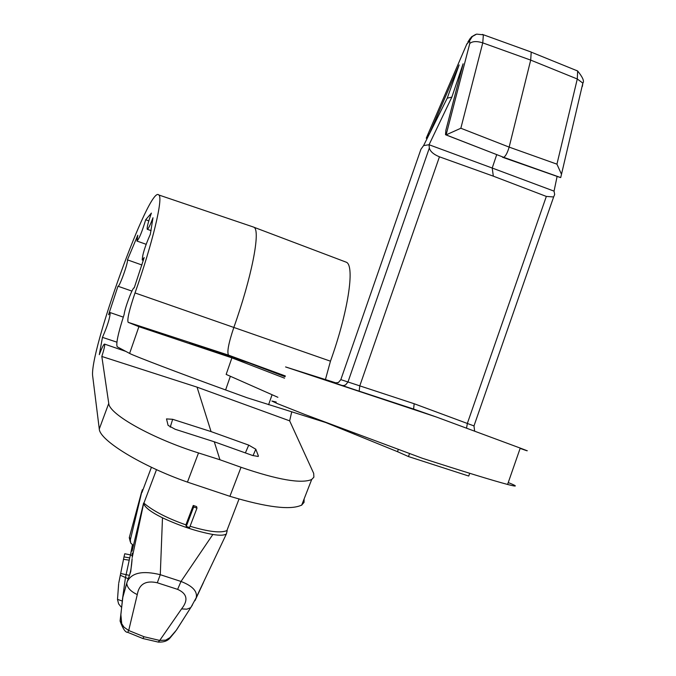 <?xml version="1.0" encoding="UTF-8"?>
<svg xmlns="http://www.w3.org/2000/svg" width="676" height="676" viewBox="0 0 676 676"><rect width="100%" height="100%" fill="white"/><g stroke="black" fill="none" stroke-linecap="round" stroke-linejoin="round"><path stroke-width="1.01" d="M508.242 482.554C517.9 486.433 517.681 487.066 507.583 484.455C492.035 480.315 463.575 471.569 422.213 458.227L304.487 414.346L277.515 403.665L271.87 401.02L276.23 402.059M252.799 226.823L254.075 227.305C260.75 230.862 251.607 277.616 233.82 327.488C228.581 343.07 226.823 352.289 228.547 355.145L128.178 322.334L138.901 326.677L231.91 357.858L226.156 374.411L277.887 397.302M230.364 376.27L225.607 389.951L247.01 397.733L325.562 422.475M225.607 389.951C179.554 373.236 133.214 355.568 129.606 353.421L138.901 326.677M116.906 342.174L102.456 337.358C107.416 326.06 110.002 317.805 110.213 312.591L108.566 314.729L117.97 286.227C119.204 287.9 128.465 262.094 127.443 259.846L137.786 235.223L136.932 241.045C139.138 238.898 142.061 231.8 145.695 219.742L151.399 213.101C148.179 222.159 146.802 227.55 147.241 229.282C148.188 229.206 150.106 225.361 152.979 217.756L150.334 234.259C145.086 246.081 142.391 254.666 142.247 260.023L144.182 257.573L134.211 287.917C133.011 286.311 124.823 307.918 124.13 314.492C118.08 333.42 115.79 344.194 117.252 346.813L129.606 353.421M128.178 322.334L128.144 322.317C127.004 319.621 129.293 309.828 135.023 292.945C152.632 243.191 163.524 197.35 158.792 194.984C149.793 183.762 88.15 354.072 92.773 376.836L99.279 428.964L108.751 403.395C109.123 414.287 152.328 438.504 198.516 452.945L219.945 459.764L214.275 441.783L175.202 429.285L168.096 425.381L166.507 418.909L172.659 419.297L211.064 431.592L197.046 387.137L101.822 356.463L108.751 403.395M101.822 356.463C104.163 349.137 105.067 345.014 104.535 344.084C103.639 344.27 101.899 347.794 99.313 354.663L102.456 337.358M145.695 219.742L148.788 220.891M127.443 259.846L141.952 265M198.516 452.945L187.446 482.115L229.899 496.311C267.012 507.448 290.959 510.355 301.741 505.031L304.048 502.378L304.115 498.939M187.446 482.115C141.926 466.279 99.473 440.313 99.279 428.964M132.192 553.974L132.361 555.503M143.582 503.071L132.04 551.236M156.502 469.643L143.895 503.147M130.214 540.749L130.071 538.071L130.341 539.845L141.673 492.356M130.341 539.845L130.654 542.972L133.417 545.498M141.977 492.432L151.424 467.285M143.168 489.263L142.29 489.855L141.681 492.314M141.614 491.934L129.268 537.665L130.071 538.071M214.275 441.783L252.587 455.489L258.215 456.469L258.384 455.97L255.815 449.219L248.734 445.129L211.064 431.592M197.046 387.137L289.649 420.844L313.698 473.403L313.875 477.18L311.687 479.512C301.259 483.906 277.701 479.833 241.028 467.285L219.945 459.764M231.91 357.858L284.537 378.171M228.547 355.145L285.306 375.949L228.632 355.179L238.003 358.762L189.905 343.078L196.86 345.842L248.878 362.911L285.044 376.718M279.467 374.124L238.003 358.762M285.213 376.228L248.878 362.911M132.319 553.078L132.217 557.489L143.658 503.426C144.782 507.38 151.052 512.171 162.485 517.808C179.951 525.945 196.741 531.505 212.856 534.471L181.007 581.453L177.619 589.371L157.297 582.771C145.729 580.185 139.062 584.123 137.279 594.584L128.702 630.505L144.072 636.75L142.771 638.49M520.131 448.399C529.925 451.872 529.959 451.771 520.241 448.087L436.527 417.067L285.568 366.933L336.53 383.081M340.831 379.633L414.168 403.733L413.602 409.048L436.527 417.067M289.649 420.844L291.677 412.106M227.178 530.736L226.384 533.955C224.246 535.426 219.734 535.603 212.856 534.471M226.899 530.626C220.57 533.203 208.301 531.742 190.083 526.249M186.255 526.435L189.584 527.542L196.986 508.115L193.649 507.008L186.255 526.435L185.883 524.863L193.26 505.479L196.598 506.586L196.986 508.115M143.87 503.113C152.962 510.912 166.964 518.162 185.883 524.863M162.485 517.808L160.28 574.693L157.297 582.771M239.017 499.057L226.899 530.584M132.403 544.983L130.468 554.903L124.781 553.745L123.995 556.906L124.536 554.675M132.116 558.689L130.747 571.541L127.358 581.411C131.828 572.673 142.805 570.443 160.28 574.693L181.007 581.453C192.347 585.881 197.443 591.196 196.285 597.398L196.251 597.559M118.799 582.839L123.995 556.906L129.707 557.92L125.423 577.811L122.736 597.322M127.747 580.152L126.742 583.32C127.232 587.748 130.747 591.5 137.279 594.584M177.619 589.371C187.176 593.655 188.494 600.161 181.565 608.907L159.722 640.434L144.072 636.75M127.088 582.146L122.601 598.057L120.886 614.687L121.705 623.686L123.961 627.159L128.702 630.505L127.696 632.339C125.449 632.559 122.931 628.849 120.125 621.185M128.296 579.028L128.719 577.541M123.395 594.576L123.657 593.689M122.973 596.232L123.1 595.776M121.3 622.064L120.134 620.695M130.265 541.679L129.268 537.665M129.429 575.369L120.666 573.485M128.246 578.732L120.277 575.234M121.984 600.939L117.489 599.358M193.26 505.479L193.649 507.008M325.452 379.481L330.463 361.187C347.895 312.701 355.027 266.53 346.543 262.305L344.963 261.705M283.455 375.721L285.162 376.371M203.425 582.56L194.984 600.668M184.024 618.177L176.419 630.116L169.879 637.645L165.772 640.121L159.722 640.434L158.167 642.082M192.516 604.843L176.47 629.99M190.725 607.656L186.872 609.177L181.565 608.907M169.879 637.645L170.513 637.4M557.117 176.402L554.05 191.139L554.675 194.502L553.636 196.969L546.335 196.42L493.328 176.157L492.212 168.037L429.057 144.74L423.599 145.585L420.937 149.261L340.822 379.65L338.448 382.489L334.831 382.979M413.644 409.065L341.507 385.354L343.467 385.59L345.537 384.957L347.946 382.075L429.344 148.01C430.206 151.458 433.57 154.39 439.442 156.815L493.328 176.157M429.344 148.01L429.057 144.74L451.864 97.099L463.102 63.789L445.864 130.307L445.509 134.685L446.118 134.87L469.778 43.467L469.676 40.636L466.626 44.472L426.243 138.208L427.122 138.521M420.007 151.939L420.937 149.261M423.599 145.585L447.225 98.181L451.864 97.099M427.147 138.47L426.404 138.183L429.725 133.155L459.131 64.93L447.225 98.181M496.623 154.914L492.212 168.037L554.05 191.139M445.949 134.904L503.696 157.331L446.059 134.887M482.394 34.4L531.116 52.018M476.698 34.121L483.365 34.839L482.757 42.875L460.846 128.246L446.118 134.87M529.992 51.562L531.209 52.128L530.694 60.105L509.146 147.106C507.456 152.793 505.64 156.207 503.696 157.331L560.717 177.577L582.856 83.131C584.461 81.289 582.729 77.25 577.659 71.005M560.049 177.433L502.513 157.246M414.168 403.733L474.138 425.981M577.355 70.87L576.298 70.363L577.65 70.988L577.287 78.991L556.939 164.158L561.283 173.85M323.128 421.469L397.522 451.686L398.291 449.481M397.522 451.686L408.473 456.562L409.512 453.596M408.473 456.562L468.747 476.048L469.71 473.293M272.073 394.733L268.6 404.721M172.659 419.297L170.225 427.181M248.734 445.129L245.371 452.912M135.023 292.945L330.463 361.187M241.028 467.285L229.899 496.311M341.507 385.354L334.662 382.903M132.361 555.571L130.468 554.903L129.707 557.92M129.226 560.167L123.48 559.297M253.027 455.649L255.815 449.219M258.384 455.97L258.139 456.511M413.602 409.048L359.167 391.218L359.776 385.886L439.442 156.815M546.335 196.42L467.386 423.328L466.541 428.119M582.839 83.106L577.287 78.991L530.694 60.105L482.757 42.875C476.825 40.999 472.499 41.194 469.778 43.467M460.846 128.246L509.146 147.106L556.939 164.158M469.676 40.636L472.355 36.496L476.597 34.138M468.958 40.873L471.544 36.817L475.634 34.451M466.626 44.472L466.955 43.737M582.382 86.418L582.856 83.131M334.476 382.878L359.167 391.218M354.266 434.178L354.57 433.299M158.792 194.984L253.956 227.212M507.583 484.455L520.241 448.087M125.897 351.427L104.535 344.084M123.277 317.12L110.213 312.591M131.921 291.102L118.038 286.252M146.134 244.298L137.025 241.078M151.111 230.651L147.351 229.325M143.337 260.412L142.349 260.057M228.589 355.162L128.144 322.317M132.116 558.646C131.626 566.699 130.476 573.02 128.677 577.583M128.288 578.605L127.713 580.202M127.358 581.242L127.054 582.197M126.742 583.253L125.44 587.689M122.931 596.426L120.117 620.729M175.43 631.443L170.284 637.662C166.533 642.555 160.229 642.039 158.404 642.115L142.839 638.507L127.696 632.339M118.655 583.684L117.514 599.274M117.523 599.663L118.638 603.896L121.021 606.845M346.543 262.305L254.075 227.305M301.648 505.276L311.78 479.267M226.384 533.955L196.285 597.398M196.302 597.576L190.776 607.614M470.428 38.084L467.851 42.073M474.011 425.821L553.636 196.969M577.667 70.997L531.26 52.153M413.568 409.031L414.109 409.225M474.628 431.111L473.977 425.872M334.806 382.971L336.825 383.055"/></g></svg>
